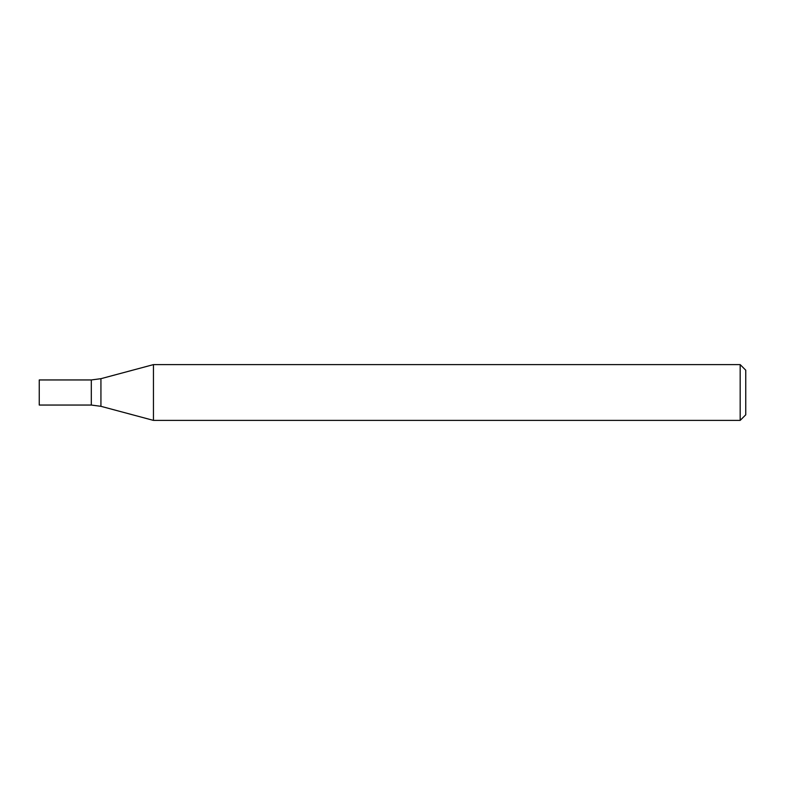 <?xml version="1.0" encoding="UTF-8"?>
<svg xmlns="http://www.w3.org/2000/svg" width="785" height="785" viewBox="0 0 785 785"><rect width="100%" height="100%" fill="white"/><g stroke="black" fill="none" stroke-linecap="round" stroke-linejoin="round"><path stroke-width="1.18" d="M740.177 420.387L740.177 364.613L153.448 364.613L153.448 420.387L740.177 420.387L745.75 414.814L745.75 370.186L740.177 364.613M100.931 378.684L100.931 406.316L91.305 405.05L91.305 379.95L91.305 405.05L39.25 405.05L39.25 379.95L91.305 379.95L100.931 378.684L153.448 364.613M100.931 406.316L153.448 420.387"/></g></svg>
